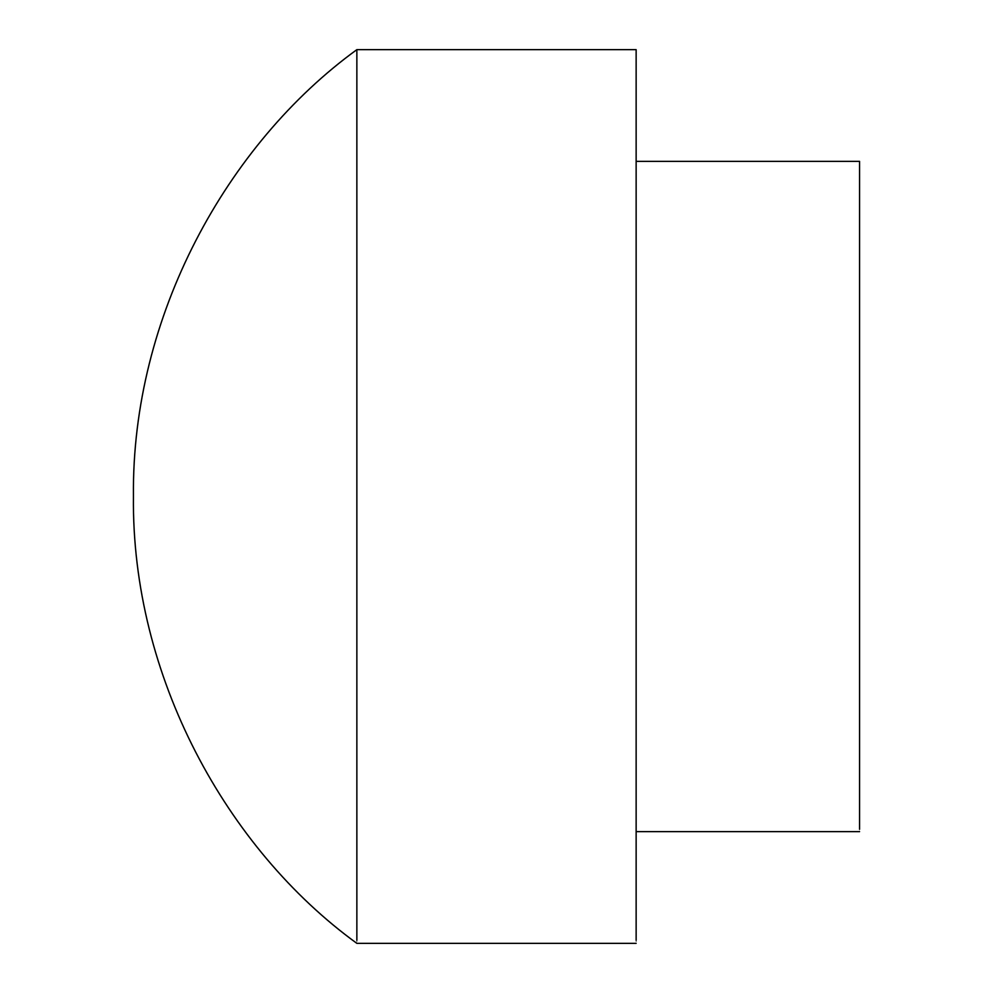 <?xml version="1.0" encoding="UTF-8"?>
<svg xmlns="http://www.w3.org/2000/svg" width="993" height="993" viewBox="0 0 993 993"><rect width="100%" height="100%" fill="white"/><g stroke="black" fill="none" stroke-linecap="round" stroke-linejoin="round"><path stroke-width="0.74" stroke-dasharray="4.96 3.72" d="M859.566 161.983L859.566 831.637M636.141 161.983L636.141 161.362M636.141 829.292L636.141 831.637M636.141 50.482L636.141 943.35M356.859 50.482L356.859 943.35"/><path stroke-width="1.49" d="M859.566 829.292L859.566 161.362L636.141 161.362M636.141 940.222L636.141 49.65L356.859 49.65L356.859 940.222M859.566 831.637L636.141 831.637M636.141 943.35L356.859 943.35C226.925 849.015 131.337 676.481 133.434 496.14C131.572 316.059 227.099 143.873 356.859 49.65"/></g></svg>
